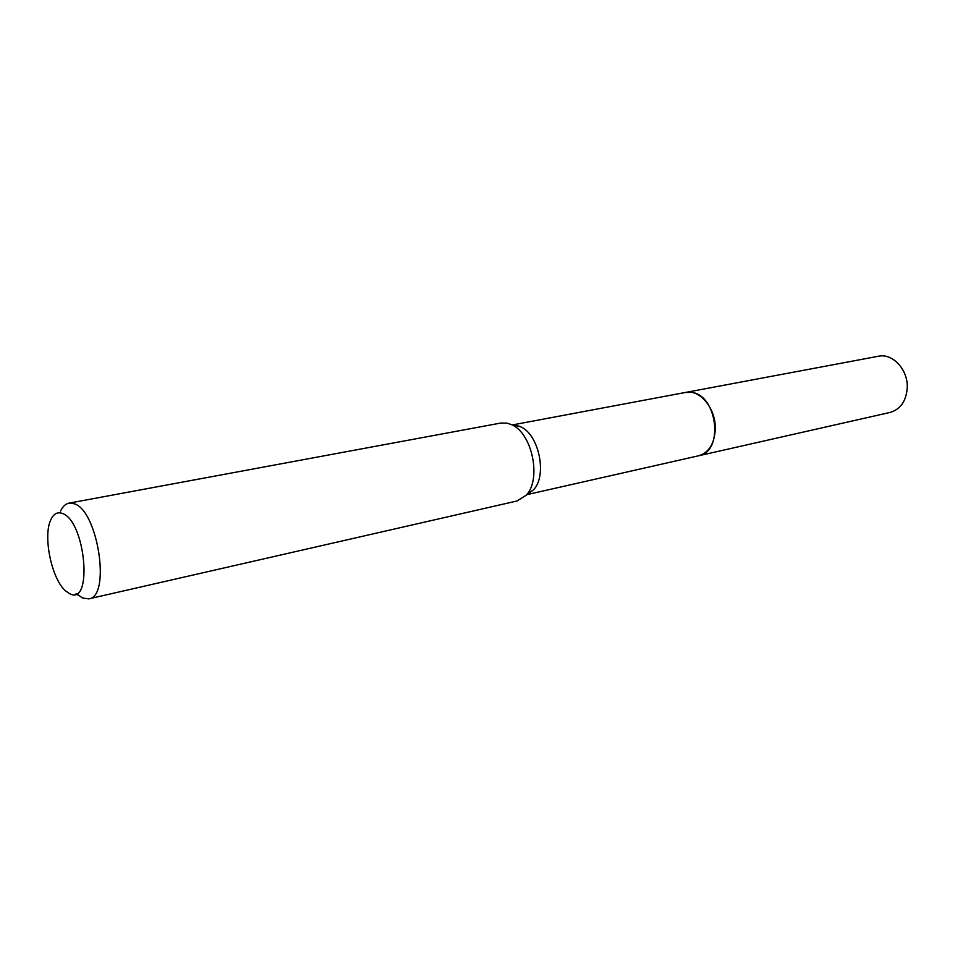<?xml version="1.0" encoding="UTF-8"?>
<svg xmlns="http://www.w3.org/2000/svg" width="955" height="955" viewBox="0 0 955 955"><rect width="100%" height="100%" fill="white"/><g stroke="black" fill="none" stroke-linecap="round" stroke-linejoin="round"><path stroke-width="1.43" d="M685.213 392.505L691.36 392.35C717.527 394.678 724.081 451.978 698.75 455.75L698.32 455.845M60.571 511.08C62.732 506.496 65.537 503.846 68.963 503.154L500.85 423.041L506.95 423.113L511.57 424.665C532.186 432.961 541.807 479.446 526.169 495.239L516.977 500.993L88.779 598.869L82.417 597.985L76.567 593.628M68.963 503.154L74.024 503.703C97.923 510.006 111.234 596.899 88.779 598.869M69.488 593.568L65.716 590.978C51.654 579.399 42.617 535.767 50.925 519.556C53.695 513.766 57.455 511.713 62.218 513.396C85.723 520.678 93.244 607.165 69.488 593.568M516.261 425.309L520.427 426.718C538.966 434.167 547.549 475.65 533.487 489.843L526.718 494.595M698.75 455.75C709.135 452.539 714.65 443.43 715.307 428.425C715.701 408.215 699.669 389.079 685.642 392.421L878.469 356.239C892.579 352.968 908.11 369.657 907.25 387.658C906.259 401.04 900.541 409.289 890.096 412.429L526.993 494.63M685.642 392.421L512.56 424.903M75.433 594.117L77.928 594.929M520.427 426.718L511.57 424.665M533.487 489.843L526.169 495.239"/></g></svg>

